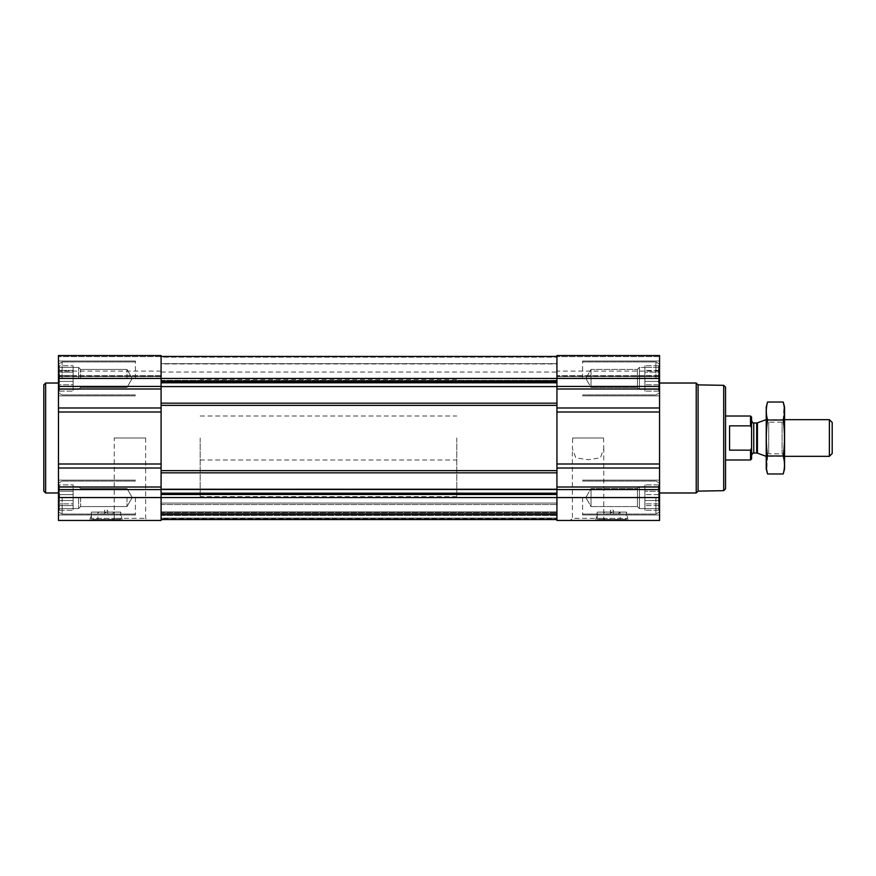<?xml version="1.0" encoding="UTF-8"?>
<svg xmlns="http://www.w3.org/2000/svg" width="876" height="876" viewBox="0 0 876 876"><rect width="100%" height="100%" fill="white"/><g stroke="black" fill="none" stroke-linecap="round" stroke-linejoin="round"><path stroke-width="0.66" stroke-dasharray="4.38 3.29" d="M572.641 438L603.553 438L603.794 448.643L600.399 457.83L588.114 459.703L575.828 457.852L572.4 448.643L572.641 438L603.553 438M570.265 520.464L605.918 520.464L570.265 520.464L572.389 518.34L603.794 518.34L572.389 518.34L572.389 448.643M659.562 378.443L659.562 520.464L556.939 520.464L556.939 497.557L58.462 497.557L58.462 511.934L58.462 483.18L58.462 514.968L58.462 480.147L58.462 520.464L161.085 520.464L161.085 407.986L58.462 407.986L58.462 355.536L58.462 376.658L58.462 355.536L161.085 355.536L58.462 355.536L161.085 355.536L161.085 381.52L161.085 356.444L556.939 356.444L556.939 381.52L556.939 355.536L556.939 376.658L556.939 355.536L659.562 355.536L556.939 355.536L659.562 355.536L659.562 395.853L659.562 361.032L659.562 395.853L659.562 361.032L659.562 392.82L659.562 364.066L659.562 392.82L659.562 364.066L659.562 378.443L556.939 378.443L556.939 356.444L161.085 356.444L556.939 356.444M59.721 381.389L58.966 378.443L59.721 381.389L58.966 384.783L59.721 375.497L58.966 378.443L59.721 381.389L58.966 384.783L59.721 386.491L58.966 384.783L59.721 381.389L73.124 381.389L73.124 378.443L58.966 378.443L59.721 375.497L58.966 372.092L59.721 375.497L58.966 378.443L73.124 378.443L73.124 375.497L59.721 375.497L58.966 372.092L59.721 370.395L58.966 372.092L59.721 375.497L73.124 375.497L73.124 372.092L58.966 372.092L59.721 370.395L58.966 367.438L59.721 370.395L58.966 372.092L73.124 372.092L73.124 370.395L59.721 370.395L58.966 367.438L59.721 367.438L58.966 367.438L59.721 370.395L73.124 370.395L73.124 367.438L58.966 367.438L59.721 367.438L58.966 365.741L59.721 367.438L73.124 367.438L59.721 367.438L58.966 365.741L59.721 367.438L73.124 367.438L73.124 365.741L58.966 365.741L58.462 364.876L58.966 365.741L73.124 365.741L73.124 381.389L59.721 381.389L73.124 381.389L73.124 384.783L58.966 384.783L59.721 386.491L58.966 389.437L59.721 386.491L58.966 384.783L73.124 384.783L73.124 386.491L59.721 386.491L58.966 389.437L59.721 389.437L58.966 389.437L59.721 386.491L73.124 386.491L73.124 389.437L58.966 389.437L59.721 389.437L58.966 391.134L59.721 389.437L73.124 389.437L59.721 389.437L58.966 391.134L59.721 389.437L73.124 389.437L73.124 391.134L58.966 391.134L58.462 391.999L58.966 391.134L73.124 391.134L73.124 367.438L73.124 378.443L58.966 378.443L73.124 378.443L73.124 375.497L59.721 375.497L73.124 375.497L73.124 372.092L58.966 372.092L73.124 372.092L73.124 370.395L59.721 370.395L73.124 370.395L73.124 367.438L58.966 367.438L73.124 367.438L59.721 367.438L73.124 367.438L73.124 365.741L73.124 381.389L59.721 381.389M59.721 500.503L58.966 497.557L59.721 500.503L58.966 503.908L59.721 494.611L58.966 497.557L59.721 500.503L58.966 503.908L59.721 505.605L58.966 503.908L59.721 500.503L73.124 500.503L73.124 497.557L58.966 497.557L59.721 494.611L58.966 491.217L59.721 494.611L58.966 497.557L73.124 497.557L73.124 494.611L59.721 494.611L58.966 491.217L59.721 489.509L58.966 491.217L59.721 494.611L73.124 494.611L73.124 491.217L58.966 491.217L59.721 489.509L58.966 486.563L59.721 489.509L58.966 491.217L73.124 491.217L73.124 489.509L59.721 489.509L58.966 486.563L59.721 486.563L58.966 486.563L59.721 489.509L73.124 489.509L73.124 486.563L58.966 486.563L59.721 486.563L58.966 484.866L59.721 486.563L73.124 486.563L59.721 486.563L58.966 484.866L59.721 486.563L73.124 486.563L73.124 484.866L58.966 484.866L58.462 484.001L58.966 484.866L73.124 484.866L73.124 500.503L59.721 500.503L73.124 500.503L73.124 503.908L58.966 503.908L59.721 505.605L58.966 508.562L59.721 505.605L58.966 503.908L73.124 503.908L73.124 505.605L59.721 505.605L58.966 508.562L59.721 508.562L58.966 508.562L59.721 505.605L73.124 505.605L73.124 508.562L58.966 508.562L59.721 508.562L58.966 510.259L59.721 508.562L73.124 508.562L59.721 508.562L58.966 510.259L59.721 508.562L73.124 508.562L73.124 510.259L58.966 510.259L58.462 511.124L58.966 510.259L73.124 510.259L73.124 486.563L73.124 497.557L58.966 497.557L73.124 497.557L73.124 494.611L59.721 494.611L73.124 494.611L73.124 491.217L58.966 491.217L73.124 491.217L73.124 489.509L59.721 489.509L73.124 489.509L73.124 486.563L58.966 486.563L73.124 486.563L59.721 486.563L73.124 486.563L73.124 484.866L73.124 500.503L59.721 500.503M107.573 513.873L112.446 513.873L107.573 513.873L107.573 512.734L107.573 513.873M659.07 389.437L658.303 389.437L659.07 389.437L658.303 386.491L659.07 391.134L658.303 389.437L659.07 389.437L658.303 386.491L659.07 384.783L658.303 386.491L659.07 389.437L644.9 389.437L644.9 391.134L644.9 365.741L644.9 391.134L644.9 365.741L644.9 389.437L639.403 389.437L639.403 367.438L639.403 389.437L639.403 367.438L639.403 389.437L637.421 387.455L637.421 369.431L637.421 387.455L637.421 369.431L637.421 387.455L591.026 387.455L591.026 369.431L591.026 387.455L591.026 369.431L591.026 387.455L585.825 378.443L591.026 369.431L637.421 369.431L639.403 367.438L644.9 367.438L644.9 378.443L644.9 367.438L639.403 367.438L637.421 369.431L591.026 369.431L585.825 378.443L591.026 387.455L637.421 387.455L639.403 389.437L658.303 389.437L659.07 391.134L658.303 389.437L644.9 389.437L659.07 389.437M658.303 381.389L659.07 384.783L658.303 381.389L659.07 378.443L658.303 381.389L659.07 384.783L658.303 386.491L659.07 384.783L658.303 375.497L659.07 378.443L658.303 381.389L644.9 381.389L644.9 386.491L644.9 381.389L658.303 381.389M659.07 372.092L658.303 375.497L659.07 372.092L658.303 370.395L659.07 372.092L658.303 375.497L659.07 378.443L658.303 375.497L659.07 367.438L658.303 370.395L659.07 372.092L644.9 372.092L659.07 372.092M658.303 367.438L659.07 367.438L658.303 367.438L659.07 365.741L658.303 370.395L659.07 365.741L658.303 367.438L644.9 367.438L658.303 367.438M659.07 508.562L658.303 508.562L659.07 508.562L658.303 505.605L659.07 510.259L658.303 508.562L659.07 508.562L658.303 505.605L659.07 503.908L658.303 505.605L659.07 508.562L644.9 508.562L644.9 510.259L644.9 484.866L644.9 510.259L644.9 484.866L644.9 508.562L639.403 508.562L639.403 486.563L639.403 508.562L639.403 486.563L639.403 508.562L637.421 506.569L637.421 488.545L637.421 506.569L637.421 488.545L637.421 506.569L591.026 506.569L591.026 488.545L591.026 506.569L591.026 488.545L591.026 506.569L585.825 497.557L591.026 488.545L637.421 488.545L639.403 486.563L644.9 486.563L644.9 497.557L644.9 486.563L639.403 486.563L637.421 488.545L591.026 488.545L585.825 497.557L591.026 506.569L637.421 506.569L639.403 508.562L658.303 508.562L659.07 510.259L658.303 508.562L644.9 508.562L659.07 508.562M658.303 500.503L659.07 503.908L658.303 500.503L659.07 497.557L658.303 500.503L659.07 503.908L658.303 505.605L659.07 503.908L658.303 494.611L659.07 497.557L658.303 500.503L644.9 500.503L644.9 505.605L644.9 500.503L658.303 500.503M659.07 491.217L658.303 494.611L659.07 491.217L658.303 489.509L659.07 491.217L658.303 494.611L659.07 497.557L658.303 494.611L659.07 486.563L658.303 489.509L659.07 491.217L644.9 491.217L659.07 491.217M658.303 486.563L659.07 486.563L658.303 486.563L659.07 484.866L658.303 489.509L659.07 484.866L658.303 486.563L644.9 486.563L658.303 486.563M613.386 513.873L618.259 513.873L613.386 513.873L613.386 512.734L613.386 513.873M659.562 497.557L556.939 497.557L556.939 519.556L161.085 519.556L556.939 519.556L161.085 519.556L556.939 519.556L161.085 519.556L556.939 519.556L161.085 519.556L161.085 511.858L161.085 519.556L556.939 519.556L556.939 378.443L58.462 378.443L58.462 395.853L58.462 361.032L58.462 378.443M659.562 376.373L659.562 371.106L659.562 376.373L556.939 376.658L556.939 371.106L556.939 376.373L659.562 376.373M595.789 520.464L628.048 520.464L595.789 520.464L595.789 519.369L628.048 519.369L595.789 519.369L596.151 518.373L627.687 518.373L596.151 518.373L597.257 512.11L626.581 512.11L597.257 512.11L597.257 519.512L626.581 519.512L597.257 519.512L597.804 520.464L626.033 520.464L597.804 520.464M659.562 438L659.562 492.98L659.562 438M556.939 489.246L556.939 470.631L556.939 489.246L161.085 489.487L161.085 470.631L161.085 489.246M556.939 470.631L556.939 403.168L556.939 470.631L161.085 470.631L161.085 403.168L161.085 470.631M556.939 403.168L556.939 381.52L556.939 403.168L161.085 403.168L161.085 386.612L556.939 386.612M556.939 363.945L556.939 380.896L556.939 363.945L161.085 363.639L161.085 380.896L161.085 363.945L556.939 363.945M556.939 380.655L556.939 372.026L556.939 380.655L161.085 380.896L161.085 372.026L161.085 380.655L556.939 380.655M556.939 519.556L556.939 503.054L556.939 519.556L161.085 519.556M556.939 513.467L556.939 519.118L556.939 513.467L161.085 513.467L556.939 513.467M556.939 514.059L556.939 503.054L556.939 514.059L161.085 514.059L161.085 514.792L556.939 514.792L161.085 514.792L556.939 514.792L161.085 514.792L161.085 503.054L556.939 503.054L161.085 503.054L161.085 515.515L161.085 514.792L556.939 514.792L161.085 514.792L556.939 514.792L161.085 514.792L161.085 503.054L556.939 503.054L161.085 503.054L161.085 514.059L556.939 514.059M161.085 356.444L161.085 386.415L58.462 386.415M161.085 494.48L161.085 489.487L161.085 494.48L556.939 494.48M161.085 386.612L161.085 403.168M161.085 357.178L161.085 363.639L161.085 357.178L556.939 357.178L161.085 357.178M161.085 518.822L161.085 512.591L161.085 518.822L556.939 518.822L161.085 518.822M161.085 511.858L556.939 511.858L161.085 511.858L161.085 512.591L161.085 511.858L556.939 511.858L161.085 511.858M161.085 518.088L161.085 514.792L161.085 518.088L556.939 518.088L161.085 518.088M58.462 497.557L58.462 407.986M161.085 407.986L161.085 386.415M161.085 376.373L161.085 371.106L161.085 376.373L58.462 376.658L58.462 371.106L58.462 376.373L161.085 376.373M89.987 520.464L122.235 520.464L89.987 520.464L89.987 519.369L122.235 519.369L89.987 519.369L90.348 518.373L121.873 518.373L90.348 518.373L91.443 512.11L120.768 512.11L91.443 512.11L91.443 519.512L120.768 519.512L91.443 519.512L92.002 520.464L120.22 520.464L92.002 520.464M112.106 520.464L147.759 520.464L112.106 520.464L114.23 518.34L145.635 518.34L114.23 518.34L114.23 438L145.635 438L114.23 438M58.462 438L58.462 492.98L58.462 438M725.536 387.17L725.536 488.83M725.536 438L725.536 459.988L725.536 438M723.707 385.33L723.707 490.67M698.084 384.882L698.084 491.118M696.223 383.02L696.223 492.98M610.452 513.873L605.579 513.873L610.452 513.873L610.452 512.734L613.386 512.734L610.452 512.734L610.452 513.873M602.754 520.464L621.084 520.464L602.754 520.464L603.75 519.479L620.088 519.479L603.75 519.479L603.75 512.044L620.088 512.044L603.75 512.044L605.579 513.873M613.386 510.204L613.386 512.734L613.386 510.204L610.452 510.204L610.452 512.734L610.452 510.204L613.386 510.204M582.595 497.557L582.595 514.968L582.595 497.557M582.595 378.443L582.595 361.032L582.595 378.443M655.905 497.557L655.905 514.059L655.905 497.557M655.905 378.443L655.905 361.941L655.905 378.443M659.07 497.557L644.9 497.557L659.07 497.557M658.303 494.611L644.9 494.611L658.303 494.611M658.303 489.509L644.9 489.509L658.303 489.509M659.07 484.866L644.9 484.866L659.07 484.866L659.562 484.001L659.07 484.866M659.07 503.908L644.9 503.908L659.07 503.908M658.303 505.605L644.9 505.605L658.303 505.605M659.07 510.259L644.9 510.259L659.07 510.259L659.562 511.124L659.07 510.259M659.07 378.443L644.9 378.443L659.07 378.443M658.303 375.497L644.9 375.497L658.303 375.497M658.303 370.395L644.9 370.395L658.303 370.395M659.07 365.741L644.9 365.741L659.07 365.741L659.562 364.876L659.07 365.741M659.07 384.783L644.9 384.783L659.07 384.783M658.303 386.491L644.9 386.491L658.303 386.491M659.07 391.134L644.9 391.134L659.07 391.134L659.562 391.999L659.07 391.134M45.629 383.02L45.629 492.98M43.8 384.849L43.8 491.151M104.638 513.873L99.765 513.873L104.638 513.873L104.638 512.734L107.573 512.734L104.638 512.734L104.638 513.873M96.951 520.464L115.271 520.464L96.951 520.464L97.937 519.479L114.285 519.479L97.937 519.479L97.937 512.044L114.285 512.044L97.937 512.044L99.765 513.873M107.573 510.204L107.573 512.734L107.573 510.204L104.638 510.204L104.638 512.734L104.638 510.204L107.573 510.204M135.43 497.557L135.43 514.968L135.43 497.557M135.43 378.443L135.43 361.032L135.43 378.443M62.13 497.557L62.13 514.059L62.13 497.557M62.13 378.443L62.13 361.941L62.13 378.443M126.998 497.557L126.998 506.569L126.998 497.557M80.603 497.557L80.603 506.569L80.603 497.557M78.621 497.557L78.621 508.562L78.621 497.557M73.124 500.503L73.124 503.908L58.966 503.908L73.124 503.908L73.124 505.605L59.721 505.605L73.124 505.605L73.124 508.562L58.966 508.562L73.124 508.562L59.721 508.562L73.124 508.562L73.124 510.259L73.124 500.503M73.124 497.557L73.124 508.562L73.124 497.557M126.998 378.443L126.998 369.431L126.998 378.443M80.603 378.443L80.603 369.431L80.603 378.443M78.621 378.443L78.621 367.438L78.621 378.443M73.124 381.389L73.124 384.783L58.966 384.783L73.124 384.783L73.124 386.491L59.721 386.491L73.124 386.491L73.124 389.437L58.966 389.437L73.124 389.437L59.721 389.437L73.124 389.437L73.124 391.134L73.124 381.389M73.124 378.443L73.124 367.438L73.124 378.443M456.757 438L456.757 496.648L456.757 438M161.085 438L161.085 496.648L161.085 438M751.564 417.042L751.564 458.958M751.564 438L751.564 455.224L751.564 438M750.524 416.012L750.524 425.845L751.564 427.838M751.564 448.162L750.524 450.155L750.524 459.988M200.188 438L200.188 496.648L200.188 438M750.524 450.155L729.577 450.155L729.577 425.845L750.524 425.845M729.577 450.155L729.577 425.845L729.577 450.155M832.2 422.484L832.2 453.516M829.386 419.67L829.386 456.33M766.128 419.67L766.128 456.33M784.557 407.033L784.557 468.967M784.557 456.33L784.557 419.67L784.557 456.33L766.226 456.33L766.226 419.67L766.226 456.33L768.701 453.845L768.701 422.155L768.701 453.845L782.071 453.845L782.071 422.155L782.071 453.845L784.557 456.33M783.21 473.971C784.907 467.981 784.907 461.98 783.21 455.991C784.907 444.154 784.907 432.153 783.21 420.009L784.009 405.621M783.21 455.991L767.562 455.991L766.763 470.379M783.21 420.009L767.562 420.009C765.865 431.846 765.865 443.847 767.562 455.991M767.562 402.029C765.865 408.019 765.865 414.019 767.562 420.009M766.226 407.033L766.226 468.967M659.562 489.585L556.939 489.585M659.562 487.001L556.939 487.001M659.562 468.014L556.939 468.014M659.562 464.006L556.939 464.006M659.562 411.994L556.939 411.994M659.562 407.986L556.939 407.986M659.562 388.999L556.939 388.999M659.562 386.415L556.939 386.415M659.562 356.609L556.939 356.609L659.562 356.609M659.562 375.585L556.939 375.585L659.562 375.585M161.085 381.52L556.939 381.52M161.085 493.21L556.939 493.21M161.085 489.487L556.939 489.487M161.085 472.832L556.939 472.832M161.085 405.369L556.939 405.369M161.085 382.79L556.939 382.79M161.085 363.639L556.939 363.639L161.085 363.639M161.085 380.359L556.939 380.359L161.085 380.359M161.085 512.591L556.939 512.591L161.085 512.591M161.085 519.118L556.939 519.118L161.085 519.118M161.085 515.515L556.939 515.515L161.085 515.515M161.085 504.521L556.939 504.521L161.085 504.521M161.085 489.585L58.462 489.585M161.085 487.001L58.462 487.001M161.085 468.014L58.462 468.014M161.085 464.006L58.462 464.006M161.085 411.994L58.462 411.994M161.085 388.999L58.462 388.999M161.085 356.609L58.462 356.609L161.085 356.609M161.085 375.585L58.462 375.585L161.085 375.585M757.422 422.845L757.422 453.155M756.678 422.977L756.678 453.023M753.765 422.977L753.765 453.023M605.918 520.464L603.794 518.34L603.794 448.643M659.562 376.658L556.939 376.658L659.562 376.658M659.562 371.106L556.939 371.106M161.085 380.896L556.939 380.896L161.085 380.896M161.085 372.026L556.939 372.026M161.085 376.658L58.462 376.658L161.085 376.658M161.085 371.106L58.462 371.106M628.048 520.464L626.581 512.11L626.033 520.464M618.259 513.873L620.088 512.044L620.088 519.479L621.084 520.464M659.562 480.147L582.595 480.147L659.562 480.147M659.562 514.968L582.595 514.968L659.562 514.968M659.562 361.032L582.595 361.032L659.562 361.032M659.562 395.853L582.595 395.853L659.562 395.853M659.562 483.18L655.905 481.066L582.595 481.066L655.905 481.066L659.562 483.18M659.562 511.934L655.905 514.059L582.595 514.059L655.905 514.059L659.562 511.934M659.562 364.066L655.905 361.941L582.595 361.941L655.905 361.941L659.562 364.066M659.562 392.82L655.905 394.934L582.595 394.934L655.905 394.934L659.562 392.82M145.635 438L145.635 518.34L147.759 520.464M122.235 520.464L120.768 512.11L120.22 520.464M112.446 513.873L114.285 512.044L114.285 519.479L115.271 520.464M135.43 480.147L58.462 480.147L135.43 480.147M135.43 514.968L58.462 514.968L135.43 514.968M135.43 361.032L58.462 361.032L135.43 361.032M135.43 395.853L58.462 395.853L135.43 395.853M135.43 481.066L62.13 481.066L58.462 483.18L62.13 481.066L135.43 481.066M135.43 514.059L62.13 514.059L58.462 511.934L62.13 514.059L135.43 514.059M135.43 361.941L62.13 361.941L58.462 364.066L62.13 361.941L135.43 361.941M135.43 394.934L62.13 394.934L58.462 392.82L62.13 394.934L135.43 394.934M132.199 497.557L126.998 488.545L80.603 488.545L78.621 486.563L73.124 486.563L78.621 486.563L80.603 488.545L126.998 488.545L132.199 497.557L126.998 506.569L80.603 506.569L78.621 508.562L73.124 508.562L78.621 508.562L80.603 506.569L126.998 506.569L132.199 497.557M132.199 378.443L126.998 369.431L80.603 369.431L78.621 367.438L73.124 367.438L78.621 367.438L80.603 369.431L126.998 369.431L132.199 378.443L126.998 387.455L80.603 387.455L78.621 389.437L73.124 389.437L78.621 389.437L80.603 387.455L126.998 387.455L132.199 378.443M200.188 416.012L456.757 416.012M200.188 459.988L456.757 459.988M456.757 379.352L200.188 379.352M456.757 496.648L200.188 496.648M784.557 419.67L766.226 419.67L768.701 422.155L782.071 422.155L784.557 419.67"/><path stroke-width="1.31" d="M161.085 519.556L556.939 519.556M659.562 497.557L659.562 355.536L556.939 355.536L556.939 520.464L659.562 520.464L659.562 497.557L161.085 497.557L161.085 520.464L58.462 520.464L58.462 355.536L161.085 355.536L161.085 407.986L58.462 407.986M161.085 356.444L556.939 356.444M161.085 386.612L556.939 386.612M58.462 497.557L161.085 497.557L161.085 407.986M723.707 385.33L723.707 490.67L725.536 488.83L725.536 387.17L723.707 385.33L698.084 384.882L696.223 383.02L659.562 383.02M723.707 490.67L698.084 491.118L698.084 384.882M698.084 491.118L696.223 492.98L696.223 383.02M58.462 492.98L45.629 492.98L45.629 383.02L58.462 383.02M45.629 492.98L43.8 491.151L43.8 384.849L45.629 383.02M751.564 448.162L750.524 450.155L750.524 459.988L751.564 458.958L751.564 417.042L750.524 416.012L725.536 416.012M751.564 427.838L750.524 425.845L750.524 416.012M750.524 450.155L729.577 450.155L729.577 425.845L750.524 425.845M829.386 419.67L829.386 456.33L832.2 453.516L832.2 422.484L829.386 419.67L784.557 419.67M766.226 456.33L766.226 419.67M783.21 473.971L784.557 468.967L784.557 407.033L783.21 402.029C784.907 408.019 784.907 414.019 783.21 420.009C784.907 431.846 784.907 443.847 783.21 455.991C784.907 461.98 784.907 467.981 783.21 473.971L767.562 473.971C765.865 467.981 765.865 461.98 767.562 455.991C765.865 444.154 765.865 432.153 767.562 420.009C765.865 414.019 765.865 408.019 767.562 402.029L783.21 402.029L784.009 405.621M766.763 470.379L767.562 473.971L766.226 468.967L766.226 407.033L767.562 402.029M783.21 455.991L767.562 455.991M783.21 420.009L767.562 420.009M161.085 381.52L556.939 381.52M58.462 378.443L659.562 378.443M659.562 386.415L556.939 386.415M659.562 388.999L556.939 388.999M659.562 407.986L556.939 407.986M659.562 411.994L556.939 411.994M659.562 464.006L556.939 464.006M659.562 468.014L556.939 468.014M659.562 487.001L556.939 487.001M659.562 489.585L556.939 489.585M161.085 494.48L556.939 494.48M161.085 382.79L556.939 382.79M161.085 403.168L556.939 403.168M161.085 405.369L556.939 405.369M161.085 470.631L556.939 470.631M161.085 472.832L556.939 472.832M161.085 489.246L556.939 489.246M161.085 489.487L556.939 489.487M161.085 493.21L556.939 493.21M161.085 386.415L58.462 386.415M161.085 388.999L58.462 388.999M161.085 411.994L58.462 411.994M161.085 464.006L58.462 464.006M161.085 468.014L58.462 468.014M161.085 487.001L58.462 487.001M161.085 489.585L58.462 489.585M757.422 422.845L756.678 422.977L756.678 453.023L757.422 453.155L757.422 422.845L766.128 419.67M756.678 453.023L753.765 453.023L753.765 422.977C753.47 423.612 752.736 422.878 751.564 420.776M696.223 492.98L659.562 492.98M750.524 459.988L725.536 459.988M829.386 456.33L784.557 456.33M757.422 453.155L766.128 456.33M756.678 422.977L753.765 422.977M753.765 453.023C753.47 452.388 752.736 453.122 751.564 455.224"/></g></svg>
